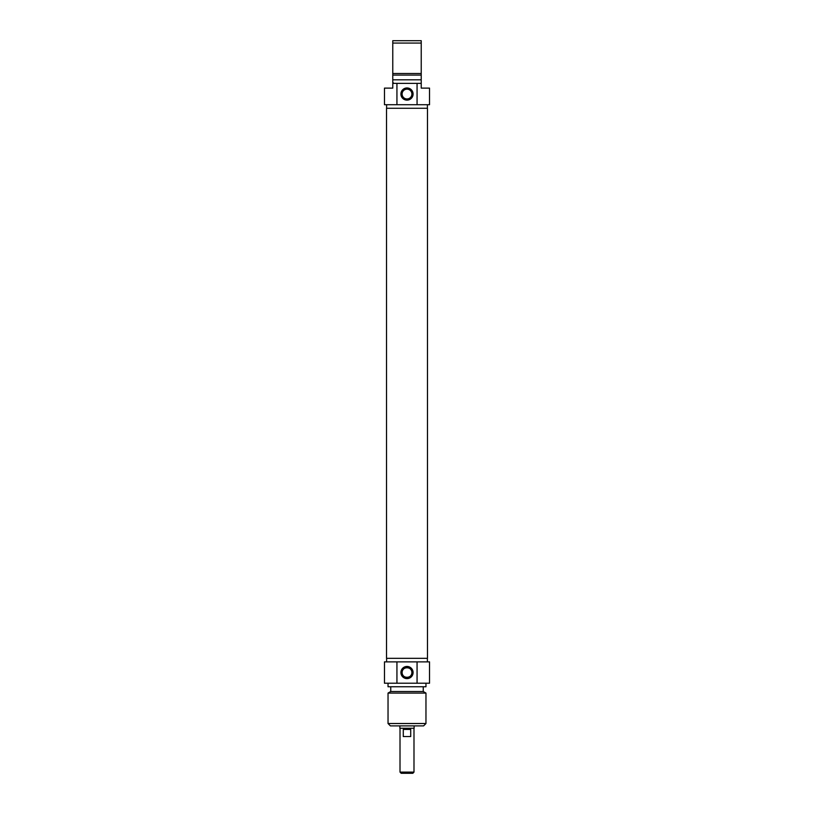 <?xml version="1.0" encoding="UTF-8"?>
<svg xmlns="http://www.w3.org/2000/svg" width="814" height="814" viewBox="0 0 814 814"><rect width="100%" height="100%" fill="white"/><g stroke="black" fill="none" stroke-linecap="round" stroke-linejoin="round"><path stroke-width="1.22" d="M386.528 658.312L427.472 658.312L427.472 108.272L386.528 108.272L386.528 658.312M400.01 772.11L401.19 773.3L412.81 773.3L413.99 772.11L400.01 772.11L400.01 728.255M413.99 772.11L413.99 728.255M403.286 729.436L410.714 729.436L410.714 736.548L403.286 736.548L403.286 729.436M399.888 725.885L399.888 728.255L414.112 728.255L414.112 725.885M402.096 672.537C401.76 678.845 412.24 678.845 411.904 672.537C412.24 666.228 401.76 666.228 402.096 672.537M388.034 723.514L390.405 725.885L423.595 725.885L425.966 723.514L388.034 723.514L388.034 693.08L425.966 693.08L425.966 723.514M411.904 672.537A4.904 4.904 0 0 1 404.548 676.78A4.904 4.904 0 0 1 404.548 668.294A4.904 4.904 0 0 1 411.904 672.537M413.085 672.537A6.085 6.085 0 0 0 403.958 667.266A6.085 6.085 0 0 0 403.958 677.808A6.085 6.085 0 0 0 413.085 672.537M417.063 661.874L384.473 661.874L384.473 683.211L429.527 683.211L429.527 661.874L417.063 661.874L417.063 683.211M396.937 683.211L396.937 661.874M388.034 693.08L390.761 691.503L423.239 691.503L425.966 693.08M388.034 683.211L388.034 686.762L425.966 686.762L425.966 683.211M392.775 85.124L392.775 83.445M392.775 83.506L392.775 82.875M392.775 83.272L393.488 82.906M421.225 83.374L417.063 83.374L417.063 104.711L429.527 104.711L429.527 88.115L421.225 88.115L421.225 40.7L392.775 40.7L392.775 88.115L384.473 88.115L384.473 104.711L396.937 104.711L396.937 83.374L392.775 83.374M421.225 82.509L421.225 84.89M421.225 82.713L421.225 83.221M392.775 43.071L421.225 43.071M421.225 73.504L392.775 73.504M421.225 75.081L392.775 75.081M421.225 79.823L392.775 79.823M417.063 83.374L396.937 83.374M402.096 94.048A4.904 4.904 0 0 1 409.452 89.805A4.904 4.904 0 0 1 409.452 98.29A4.904 4.904 0 0 1 402.096 94.048M400.915 94.048A6.085 6.085 0 0 0 410.042 99.318A6.085 6.085 0 0 0 410.042 88.777A6.085 6.085 0 0 0 400.915 94.048M396.937 104.711L417.063 104.711M427.391 104.711L427.391 108.272M427.391 661.874L427.391 658.312M386.609 661.874L386.609 658.312M423.239 691.503L423.239 686.762M390.761 691.503L390.761 686.762M386.609 104.711L386.609 108.272"/></g></svg>
